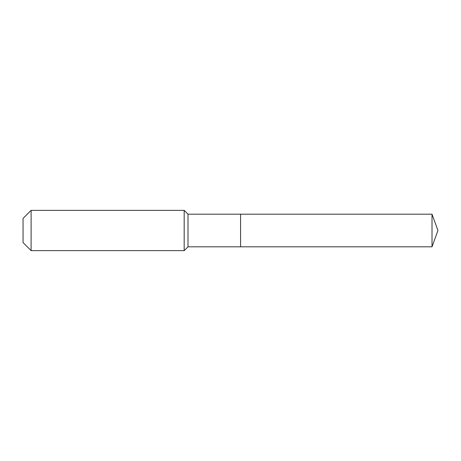 <?xml version="1.0" encoding="UTF-8"?>
<svg xmlns="http://www.w3.org/2000/svg" width="461" height="461" viewBox="0 0 461 461"><rect width="100%" height="100%" fill="white"/><g stroke="black" fill="none" stroke-linecap="round" stroke-linejoin="round"><path stroke-width="0.69" d="M432.015 246.814L432.015 214.186L437.95 230.5L432.015 246.814L240.573 246.814L432.015 246.814L437.95 230.5L432.015 246.814L240.573 246.814L240.573 214.186L188.002 214.186L184.175 210.36L31.106 210.36L23.05 218.416L23.05 242.584L31.106 250.64L31.106 210.36M437.95 230.5L432.015 214.186L240.573 214.186L240.573 246.814L188.002 246.814L188.002 214.186M188.002 246.814L184.175 250.64L184.175 210.36M184.175 250.64L31.106 250.64M432.015 214.186L240.573 214.186"/></g></svg>
